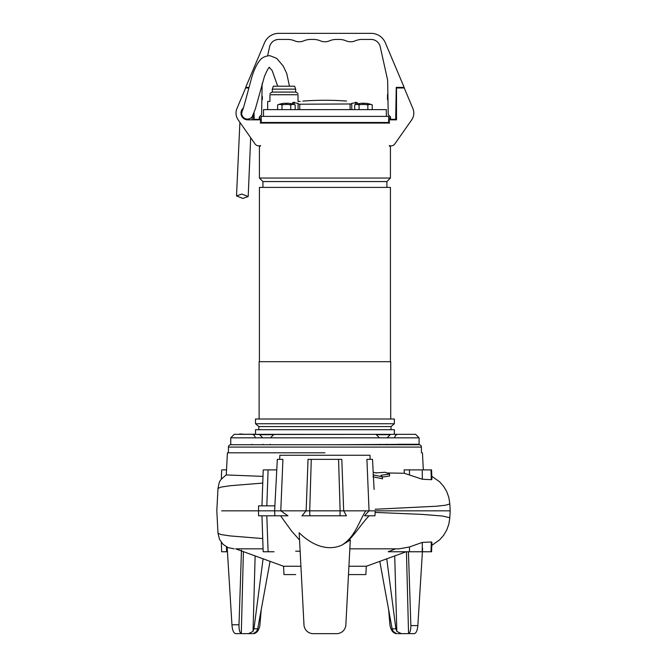 <?xml version="1.0" encoding="UTF-8"?>
<svg xmlns="http://www.w3.org/2000/svg" width="667" height="667" viewBox="0 0 667 667"><rect width="100%" height="100%" fill="white"/><g stroke="black" fill="none" stroke-linecap="round" stroke-linejoin="round"><path stroke-width="1" d="M331.357 444.739L419.084 444.272L419.084 437.835L230.757 437.835L234.242 434.334L389.028 434.334L273.628 434.484M421.419 452.81L421.419 447.082A2.343 2.343 -0 0 0 419.084 444.739L230.765 444.739A2.343 2.343 180 0 0 228.431 447.082L228.431 452.81M266.608 444.739L270.118 444.739L270.118 444.272M419.084 444.272L398.032 444.272M259.596 434.484L251.818 434.334C250.475 434.4 254.219 433.342 255.328 437.835L262.748 437.835L259.596 434.684L273.628 434.684L270.469 437.835L379.373 437.835L376.063 434.334L390.253 434.484M245.581 434.334L239.67 433.975L245.581 434.334M394.347 434.334L234.459 434.334L255.503 434.334L255.503 429.706L394.347 429.706L394.347 434.334M376.622 434.334L273.228 434.334M390.428 361.689L390.428 187.402L259.421 187.402L259.421 361.689M259.13 419.009L259.13 361.689L390.72 361.689L390.72 419.009M324.921 181.557L262.931 181.557L259.421 178.047L390.428 178.047L386.918 181.557L324.921 181.557M255.503 419.009L394.347 419.009L394.347 423.753L255.503 423.753L255.503 419.009M389.62 123.07L260.222 123.07M260.222 145.664L260.222 146.29L259.421 146.29L259.421 178.047L262.931 181.557L262.931 187.402M258.838 429.706L258.838 426.555L391.012 426.555L391.012 429.706M263.232 123.07A0.467 0.459 -90 0 0 263.515 122.961L386.326 122.961A0.467 0.459 -90 0 0 386.618 123.07M386.918 187.402L386.918 181.557L390.428 178.047L390.428 146.29L389.62 146.29L389.62 145.664M391.946 119.326L391.946 119.852L391.946 119.326L390.545 119.326L390.545 119.852L390.545 118.976L389.845 118.976L389.845 117.567L390.545 117.567M393.355 119.852L393.822 119.326M256.495 119.852L256.028 119.326M259.305 117.567L260.005 117.567L260.005 118.976L259.305 118.976M397.974 434.334L398.032 434.334C399.375 434.4 395.631 433.342 394.522 437.835L387.093 437.835L390.253 434.684L376.213 434.684M390.253 434.684L388.311 434.334M351.759 109.613L351.759 103.96L299.758 104.219L298.091 103.96L298.091 103.293L294.105 102.843C291.846 102.876 292.021 102.685 294.614 102.276C306.028 100.675 306.028 100.675 294.614 102.276C292.021 102.685 291.846 102.876 294.105 102.843L294.105 104.486M302.86 101.117L303.285 101.059A292.429 292.429 0 0 1 346.565 101.059M386.335 116.4L386.335 109.613L263.515 109.613L263.515 116.4M388.669 122.486L388.669 116.4L261.231 116.4L261.231 122.486L388.669 122.486L317.317 122.486M351.759 103.96L351.759 103.293L355.744 102.843L355.744 104.486M355.236 102.276C357.829 102.685 357.996 102.876 355.744 102.843C357.996 102.876 357.829 102.685 355.236 102.276C343.822 100.675 343.822 100.675 355.236 102.276M357.337 103.994L357.329 102.726M356.678 102.518L356.086 102.41M298.091 103.96L298.091 109.613L298.091 103.96M262.239 122.486L261.231 122.486M316.942 122.486L289.903 122.486M282.883 122.486L263.023 122.486M372.236 109.613L372.236 104.877L371.286 104.594A22.128 11.064 90 0 0 368.793 104.594L365.95 104.594A22.128 22.128 0 0 0 360.964 104.594L358.112 104.594A22.128 11.064 -90 0 0 355.619 104.594L355.453 104.594A23.395 23.395 0 0 1 360.23 103.402L360.238 103.418A23.378 23.378 162.1 0 1 362.573 103.218L364.332 103.418A21.677 18.776 0 0 0 363.457 103.402A21.677 18.776 0 0 0 362.573 103.418M362.114 123.07L361.539 123.07M364.332 103.418L364.332 103.218A23.378 23.378 162.1 0 1 366.667 103.418L366.675 103.402A23.395 23.395 0 0 1 371.452 104.594L372.236 104.877M366.967 123.07L366.233 123.07M364.049 123.07L363.29 123.07M368.793 104.594L367.842 104.877L367.842 109.613M359.063 104.877L359.063 109.613M367.842 104.877L365.95 104.594M355.619 104.594L354.677 104.877L354.677 109.613M360.964 104.594L358.112 104.594M282.883 123.07L285.051 123.07M287.269 103.418A21.677 18.776 0 0 0 286.393 103.402L287.269 103.218A23.378 23.378 162.1 0 1 289.603 103.418L289.611 103.402A23.395 23.395 0 0 1 294.397 104.594L294.222 104.594A22.128 11.064 90 0 0 291.729 104.594L288.886 104.594A22.128 22.128 0 0 0 283.9 104.594L281.999 104.877L281.999 109.613M295.173 104.877L294.222 104.594L295.173 104.877L295.173 109.613M289.628 123.07L289.17 123.07M291.729 104.594L290.779 104.877L290.779 109.613M290.779 104.877L288.886 104.594M281.999 104.877L281.057 104.594A22.128 11.064 -90 0 0 278.564 104.594L277.614 104.877L277.614 109.613M278.564 104.594L277.614 104.877M283.9 104.594L281.057 104.594M285.518 103.418L286.393 103.402A21.677 18.776 0 0 0 285.518 103.418L285.518 103.218A23.378 23.378 162.1 0 0 283.183 103.418L283.167 103.402A23.395 23.395 0 0 0 278.389 104.594M387.936 97.332C388.019 101.918 388.019 101.918 387.936 97.332C387.861 92.755 387.861 92.755 387.936 97.332M388.002 101.192L387.502 94.997L387.502 99.675M396.181 91.487L396.506 103.185L395.973 103.185L396.506 103.185M264.482 42.896A15.441 15.441 90 0 1 264.524 42.78A15.441 15.441 -90 0 1 278.748 33.35L371.094 33.35A15.441 15.441 -90 0 1 385.318 42.78L404.169 87.394L396.248 87.394L396.823 87.977M248.933 87.394L245.673 87.394L264.524 42.78L247.649 82.708M254.152 119.326L254.044 112.798L254.152 119.326L253.568 119.326L259.305 119.326L259.305 119.852M257.896 119.326L259.305 119.326L259.305 116.983L261.606 114.682L262.148 83.442M267.617 55.786L269.618 46.765A9.355 9.355 -90 0 1 278.748 39.436L287.727 39.436A17.542 17.542 -90 0 1 294.606 40.837A11.698 11.698 -90 0 0 303.777 40.837A17.542 17.542 -90 0 1 310.647 39.436L313.465 39.436A17.542 17.542 -90 0 1 320.343 40.837A11.698 11.698 -90 0 0 329.506 40.837A17.542 17.542 -90 0 1 336.385 39.436L339.195 39.436A17.542 17.542 -90 0 1 346.073 40.837A11.698 11.698 -90 0 0 355.244 40.837A17.542 17.542 -90 0 1 362.114 39.436L371.094 39.436A9.355 9.355 -90 0 1 380.232 46.765L387.435 79.248A9.355 9.355 90 0 1 387.652 81.116L388.244 114.682L390.545 116.983L390.545 119.326L396.273 119.326L395.689 119.326L396.248 87.394M387.502 94.997L387.869 93.472M241.346 113.123A6.378 6.378 90 0 1 243.046 108.788A6.378 6.378 90 0 0 247.715 119.501L247.724 119.852A6.728 6.728 90 0 1 243.338 108.021A6.728 6.728 -90 0 0 247.715 119.852L247.724 119.501A6.378 6.378 90 0 1 247.715 119.501L247.715 119.501A6.378 6.378 90 0 1 241.346 113.123M260.589 123.07L260.589 119.852L247.724 119.852M260.589 145.539A4.677 4.677 90 0 1 255.002 143.88L238.144 119.843A11.698 11.698 90 0 1 236.943 108.588L245.614 87.977L248.774 87.977M389.261 123.07L389.261 119.852L396.506 119.852L396.506 87.977L404.227 87.977L412.906 108.588A11.698 11.698 -90 0 1 411.706 119.843L394.847 143.88A4.677 4.677 -90 0 1 389.261 145.539M262.339 96.448L262.339 99.675L262.339 96.448M324.929 452.81L227.414 452.81L324.929 452.81M375.721 472.811L377.355 472.811M387.202 472.961L404.269 473.27L404.16 469.885L431.341 469.885M370.177 459.363L369.968 455.269L279.873 455.269L279.656 459.363M221.627 510.83L274.621 510.83L277.322 459.363L282.925 459.363L280.782 510.83L306.153 510.83L308.029 459.363L341.804 459.363L343.68 510.83L369.051 510.83L366.908 459.363L372.519 459.363L374.095 489.461M373.662 472.311L375.955 472.936L385.051 472.261L389.62 474.079L380.932 475.304L382.308 476.788L372.995 474.846M365.866 574.579L348.482 574.579L365.866 574.579L366.3 566.266L348.924 566.266M388.186 551.767L395.623 548.841L349.833 548.841L399.024 548.841L409.496 546.965L409.446 551.767L388.186 551.767L404.586 551.767M349.833 548.841L366.642 548.841L349.833 548.841M295.681 574.579L283.984 574.579L295.681 574.579M348.482 574.579L354.169 574.579L348.482 574.579M227.414 452.81L226.255 474.937L262.948 476.388M372.995 476.788L382.591 478.789M382.591 477.038L389.62 475.988M375.229 472.811L375.821 472.811M404.269 473.27L422.319 479.248L431.324 479.69L431.891 479.348L431.582 469.885M263.215 469.885L261.956 505.853M264.107 469.885L276.763 469.885M222.57 469.885L226.622 469.885M373.437 515.799L374.954 515.799L375.213 510.83L374.954 515.799L364.49 515.799L369.051 510.83L450.183 510.83L449.825 503.935L445.548 505.219L436.326 506.236L375.137 509.254M431.324 479.69L430.999 469.885M422.228 469.885L422.319 479.248M268.101 469.885L266.817 505.853M258.896 505.853L274.879 505.853M263.173 551.767L261.956 515.799L258.563 515.799L258.563 505.853M341.946 545.056L350.3 539.995L345.798 625.879C344.781 630.273 342.046 632.866 337.61 633.65L312.231 633.65C307.787 632.866 305.061 630.273 304.044 625.879L299.158 532.716C310.205 543.763 326.438 552.143 341.946 545.056C355.211 536.827 358.738 521.869 365.749 510.83M338.569 459.363L340.12 510.83L343.68 510.83L346.456 515.799L301.951 515.799L306.153 510.83L309.713 510.83L311.272 459.363M258.563 515.799L274.879 515.799L274.621 510.83L280.782 510.83L287.936 515.799L286.752 515.799M346.298 542.579C354.994 534.634 362.439 522.578 369.101 515.799M367.809 515.799L364.624 515.799M227.439 551.767L221.961 551.767M274.879 515.799L287.936 515.799M299.541 540.02L291.646 531.157L280.574 515.799L262.89 515.799M309.863 515.799L339.97 515.799L340.12 510.83L309.713 510.83L309.863 515.799L301.951 515.799M339.97 515.799L346.456 515.799M350.3 539.995L350.008 545.456M409.496 546.965L422.319 542.404L431.324 541.971L431.891 542.304L431.582 551.767L425.846 551.767M235.684 548.841L263.073 548.841L235.684 548.841L283.55 566.266L300.917 566.266M332.808 633.65L328.931 633.65M274.02 551.767L263.598 551.767M268.101 551.767L266.817 515.799M379.79 561.356L392.129 628.814L393.188 631.391L396.548 633.65L395.698 633.567C392.571 632.591 390.645 629.665 389.912 624.779L388.628 609.555M422.62 548.382L417.85 625.588C417.35 630.582 416.133 633.275 414.215 633.65L408.554 633.567C410.097 632.716 410.872 630.057 410.872 625.588L417.85 625.588M408.429 551.767L410.872 625.588M431.324 541.971L430.999 551.767L422.228 551.767L422.319 542.404M409.446 551.767L422.228 551.767M395.623 548.841L399.024 548.841M231.949 624.779L239.003 624.779C238.886 629.656 239.653 632.583 241.296 633.567L235.651 633.65C233.6 633.183 232.366 630.232 231.949 624.779L227.164 547.198M261.222 609.546L259.872 625.588C258.963 630.057 257.062 632.716 254.152 633.567L253.302 633.65L256.662 631.391L257.72 628.814L270.06 561.356M239.003 624.779L241.479 550.133M392.129 628.814L395.89 628.814L396.815 631.391L401.359 633.65L397.457 633.65M401.359 633.65L408.012 633.65M406.445 551.767L408.554 633.567M252.393 633.65L241.854 633.65M241.296 633.567L243.405 551.651M395.89 628.814L386.752 558.821M255.136 555.919L253.035 631.391L248.491 633.65M253.035 631.391L253.96 628.814L263.09 558.821M300.125 551.184L295.681 551.184M241.829 194.039L236.51 195.931L242.871 198.449L248.191 196.548L241.829 194.039M300.3 101.476L298.024 101.426L298.024 94.739L269.943 94.739L269.943 101.426L267.667 101.426L267.667 109.613M295.681 89.145L272.286 89.145L273.353 86.218L294.614 86.218L295.681 89.145L295.681 92.071L272.286 92.071L269.943 93.422M269.943 94.739C269.943 93.005 269.943 93.005 269.943 94.739C269.943 93.005 269.943 93.005 269.943 94.739L269.943 101.426M298.024 94.739C298.024 93.005 298.024 93.005 298.024 94.739C298.024 93.005 298.024 93.005 298.024 94.739L298.024 101.426M421.419 447.082L228.431 447.082M299.758 104.219L299.758 109.613M350.092 104.219L350.092 109.613M409.496 474.687L409.446 469.885M262.723 483.091L230.632 485.684L221.361 487.018L217.992 488.394C219.701 480.69 218.551 481.307 226.263 474.921M382.308 478.856L382.308 476.788M389.528 476.046L389.528 474.137M450.183 510.83L449.825 517.725L442.421 516.025L421.886 514.374L375.137 512.406M262.723 538.561L229.923 535.893L221.069 534.575L217.992 533.258L219.543 539.461L223.187 544.464L228.156 547.649L234.242 548.841M226.622 551.767L226.455 546.84M396.815 631.391L394.714 555.919M253.96 628.814L257.72 628.814M419.084 437.835L415.608 434.334L389.028 434.334M376.063 434.334L273.787 434.334M230.757 444.272L230.757 437.835M245.639 434.275L255.503 434.234L245.639 434.275M258.838 426.555L255.503 423.753M251.818 444.272L251.818 444.739M391.012 426.555L394.347 423.753M263.106 444.272L263.106 444.739M386.743 444.272L386.743 444.739M379.723 444.272L379.723 444.739M292.505 103.994L292.505 102.751M355.453 104.594L354.677 104.877M253.568 119.326L253.477 114.165M396.273 119.326L396.506 105.903M262.339 99.675L261.856 100.158M422.436 452.81L423.328 469.885M366.3 566.266L406.128 551.767M431.791 476.288L439.611 481.774L443.697 486.46L446.732 491.612L448.841 497.474L449.825 503.935M217.992 533.258L216.817 510.83L217.992 488.394M221.336 479.231L221.652 469.885M221.336 542.421L221.652 551.767M449.825 517.725L448.849 524.145L446.74 530.015L443.572 535.376L439.636 539.861L431.791 545.373M283.984 574.579L283.55 566.266M289.47 86.218L286.735 73.445L283.158 65.983L276.688 58.362L269.968 55.686C265.032 55.92 261.414 57.812 259.104 61.364C256.186 65.324 253.685 70.819 251.617 77.856C246.331 97.282 242.621 111.939 242.321 110.38L241.362 112.665M269.585 67.3C268.893 67.05 267.184 70.068 264.465 76.355L255.361 108.963L252.268 116.517C251.367 118.126 249.616 118.993 247.007 119.126L244.722 118.493L242.546 116.558L241.604 114.09L242.321 110.38M239.903 122.353L236.51 195.931M269.326 67.484L272.119 70.46L277.714 86.218M248.191 196.548L250.675 137.71M251.901 119.852L252.568 116.025M272.286 89.145L272.286 92.071M295.681 92.071L298.024 93.422"/></g></svg>
